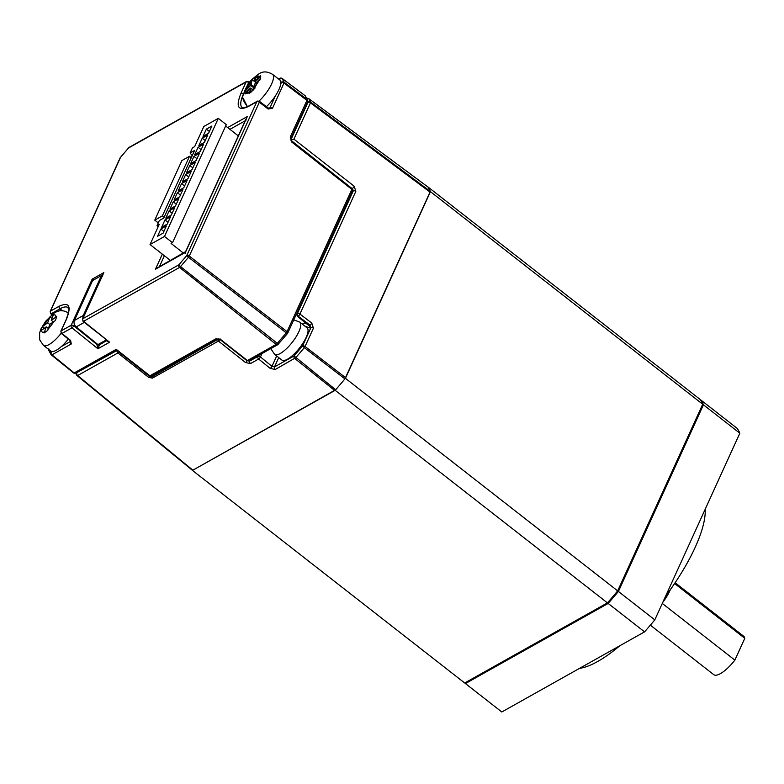 <?xml version="1.0" encoding="UTF-8"?>
<svg xmlns="http://www.w3.org/2000/svg" width="784" height="784" viewBox="0 0 784 784"><rect width="100%" height="100%" fill="white"/><g stroke="black" fill="none" stroke-linecap="round" stroke-linejoin="round"><path stroke-width="1.18" d="M299.792 322.136L307.063 327.82A20.453 6.478 128 0 1 304.515 340.589A20.453 6.478 128 0 1 281.897 360.052L274.616 354.368A20.453 6.478 128 0 0 297.234 334.905A20.453 6.478 128 0 0 299.792 322.136L293.775 319.852M650.357 625.162L713.744 674.652A24.343 7.713 -52 0 0 733.814 661.451A24.343 7.713 -52 0 0 734.873 660.118L662.284 603.445M674.593 583.512L744.8 638.323A24.343 7.713 -52 0 0 743.702 636.275L675.122 582.728M744.8 638.323L734.873 660.118M662.764 602.386A24.343 7.713 -52 0 0 670.291 589.754M106.183 339.972L97.931 344.607L76.254 326.908L84.319 322.381M82.957 318.079A4.871 3.685 -119.3 0 1 83.261 315.521L74.372 320.509A4.871 3.685 60.7 0 0 76.254 326.908M74.372 320.509L92.571 280.545L101.459 275.556L83.261 315.521M102.106 276.056L101.459 275.556M260.474 76.91L260.582 78.253L254.692 84.104L254.976 88.131L251.096 92.071L250.821 88.043L245.069 94.002L244.931 91.356L250.674 85.397L250.537 81.487L254.408 77.547L254.555 81.458L260.445 75.607L260.474 76.91M279.829 80.007A20.453 6.478 128 0 1 280.819 82.34A20.453 6.478 128 0 1 266.413 106.683A20.453 6.478 128 0 0 280.643 84.476A20.453 6.478 128 0 0 279.829 80.007L272.548 74.323A20.453 6.478 128 0 1 273.538 76.656A20.453 6.478 128 0 1 258.769 101.342A20.453 6.478 128 0 0 273.361 78.792A20.453 6.478 128 0 0 272.548 74.323L279.829 80.007M253.183 89.886L250.821 88.043M253.712 87.769L250.674 85.397M253.467 89.111L252.909 89.67M256.103 82.673L254.555 81.458M309.229 325.487A1.95 1.793 -14.1 0 1 309.21 327.839L304.78 326.036M218.942 338.737L152.018 376.839L149.607 376.055M118.805 351.859L117.884 352.957L116.6 350.624A141.189 44.737 128 0 1 116.042 350.634M220.206 338.982L218.432 341.06L152.4 378.123L148.607 377.329L149.499 376.291L118.776 351.918M219.246 340.374L218.462 339.433M250.145 360.199L249.773 361.012A1.95 1.47 60.7 0 0 250.537 363.57L245.48 362.522A1.95 0.568 -51.6 0 0 247.156 360.66M258.25 355.652L257.877 356.465A1.95 1.117 24.5 0 1 260.445 356.975A1.95 0.588 -50.9 0 1 258.632 359.023A1.95 1.47 -119.3 0 1 257.877 356.465L249.773 361.012L247.264 360.454M192.296 470.214L77.067 375.565A1.95 1.833 -33.4 0 1 76.891 372.968A1.95 1.47 60.7 0 0 77.645 375.536L192.874 470.175L335.67 389.736A185.014 58.624 -52 0 0 344.931 378.897L430.347 191.404A185.014 58.624 -52 0 0 428.005 187.072L308.759 98.647A181.457 57.497 128 0 1 310.601 102.047A1.95 1.823 156.2 0 0 307.916 102.39L290.913 139.709M430.191 192.227L310.454 102.88L293.922 139.15L290.746 140.091M293.922 139.15L354.231 186.259A1.95 0.568 128 0 1 352.467 188.336L353.28 190.884L352.271 191.453M306.72 98.519A1.95 1.833 -33.4 0 1 308.759 98.647L308.181 98.686L308.759 98.647M278.751 357.592L274.508 366.912L294.049 355.946L335.67 389.736M334.739 390.55L294.813 358.504A1.95 1.47 -119.3 0 1 294.049 355.946L302.536 346.009L304.319 347.645A183.799 58.241 128 0 1 295.744 357.69L275.262 369.48A1.95 1.47 -119.3 0 1 274.508 366.912L271.97 366.334L260.445 356.975L262.013 353.535M276.683 355.985L271.97 366.334A1.95 0.588 -50.9 0 1 270.166 368.382L275.262 369.48M296.244 314.433A24.343 7.713 128 0 1 296.362 314.521A24.343 7.713 128 0 1 297.381 316.217L297.616 316.393M310.023 325.144L298.175 316.168A1.95 0.588 -52.8 0 0 299.919 314.061L311.767 323.047A1.95 0.588 127.2 0 1 310.023 325.144L310.444 327.947A1.95 1.47 60.7 0 0 309.651 325.36L297.998 316.266A1.95 0.617 128 0 1 297.459 316.354A1.95 0.617 128 0 1 297.381 316.217M311.767 323.047L313.404 328.202A1.95 1.117 -155.5 0 0 310.876 327.712L302.536 346.009A1.95 1.117 24.5 0 1 305.074 346.489L304.319 347.645L344.931 378.897M313.404 328.202L305.074 346.489L345.675 377.751M298.175 316.168A1.95 1.47 -119.3 0 1 297.381 313.58A1.95 1.117 24.5 0 1 299.919 314.061L355.818 191.374L354.231 186.259M306.671 98.421A1.95 1.47 -119.3 0 1 307.299 98.323M296.94 312.914L297.381 313.58L353.28 190.884A1.95 1.117 -155.5 0 1 355.818 191.374M290.237 137.004L306.936 100.352A1.95 1.117 24.5 0 1 306.956 100.372A1.95 1.117 24.5 0 1 307.622 101.802L290.923 138.454L291.932 141.238A1.95 0.568 -51.8 0 1 291.815 142.12L290.237 137.004A1.95 1.117 24.5 0 1 290.256 137.024A1.95 1.117 24.5 0 1 290.923 138.454M278.291 344.117L180.545 266.57A1.95 0.588 128.6 0 1 179.565 267.432A1.95 1.47 -119.3 0 1 178.791 264.865L180.545 266.57L188.474 257.279L186.729 255.574A1.95 1.117 24.5 0 1 189.267 256.064A1.95 0.588 -52.3 0 1 188.474 257.279L286.268 332.847A1.95 0.588 -52.3 0 0 287.062 331.632A1.95 1.117 24.5 0 1 287.081 331.652A1.95 1.117 24.5 0 1 287.748 333.082A1.95 1.117 24.5 0 1 287.434 333.416L287.787 332.632M116.189 350.291L116.238 349.331L149.911 375.81A1.95 1.47 60.7 0 0 151.547 376.075L149.391 375.908A1.95 0.568 -51.8 0 0 149.911 375.81L215.953 338.747L221.01 339.786A1.95 0.568 128.2 0 1 220.49 339.884L246.891 360.64A1.95 0.568 -51.8 0 0 247.411 360.542A1.95 1.47 60.7 0 0 249.047 360.807L277.791 344.676A1.95 1.47 -119.3 0 1 276.144 344.411A1.95 0.588 -51.4 0 0 277.124 343.549L286.268 332.847L287.326 333.533M52.459 351.555L51.166 352.281A1.95 1.833 151.6 0 0 51.342 354.868L73.608 372.949A1.95 0.608 -50.9 0 0 73.657 373.008A1.95 0.608 -50.9 0 0 74.196 372.929L116.238 349.331L149.391 375.908M275.39 95.864L269.931 107.869A1.95 1.117 -155.5 0 1 272.469 108.359L283.994 83.065L306.936 100.352A1.95 0.598 -53 0 0 307.073 99.509L284.131 82.222A1.95 0.598 127 0 1 283.994 83.065A1.95 1.117 -155.5 0 0 281.446 82.575L280.682 84.26M120.658 157.192L120.55 157.31A1.95 1.117 -155.5 0 0 120.236 157.643L50.156 311.454A1.95 1.117 24.5 0 1 50.48 311.121L59.172 306.24C69.247 301.664 71.638 306.093 66.356 319.509A1.95 1.117 -155.5 0 0 66.042 319.843C71.589 304.711 67.218 308.935 68.012 307.602A29.214 9.261 128 0 0 59.966 308.827L62.553 310.856M92.394 280.927L92.179 279.143L93.982 279.751M102.42 276.438L103.008 274.067M103.027 274.037L82.516 319.049A1.95 1.117 24.5 0 1 82.83 318.725A1.95 1.47 60.7 0 0 83.604 321.293A1.95 0.598 -51.2 0 1 83.065 321.381L109.593 342.216L106.604 340.893A1.95 1.137 -156 0 0 106.918 340.57M100.087 343.392L97.931 348.762L96.844 344.382L73.735 325.781L74.402 324.311M106.8 340.472L99.382 344.94A1.95 1.088 25 0 1 96.834 344.401M99.411 344.891A1.95 1.117 24.5 0 1 96.844 344.382L97.059 343.892M66.042 319.843L60.858 331.211A1.95 1.117 24.5 0 1 61.172 330.877A1.95 1.47 60.7 0 0 61.946 333.445L70.609 340.423A1.95 0.598 128.8 0 1 70.08 340.501L70.825 341.089M50.343 350.762L51.166 352.281A1.95 1.47 60.7 0 0 51.94 354.848A1.95 0.608 129.1 0 1 51.391 354.927A1.95 0.608 129.1 0 1 51.342 354.868L50.715 353.692M50.911 354.339L48.863 350.566A1.95 1.833 -28.4 0 1 48.677 349.458M50.156 311.454L50.715 313.776A1.95 0.647 -51.4 0 0 51.274 313.708L59.966 308.827A1.95 1.47 60.7 0 1 59.172 306.24M120.236 157.643L128.988 147.461A1.95 1.47 60.7 0 0 128.478 148.019L128.556 147.882M268.912 108.437L269.931 107.869L268.295 108.104A1.95 0.588 -52.7 0 1 268.197 109.015L259.347 102.253A1.95 0.588 -52.7 0 0 259.435 101.352A1.95 0.588 -52.7 0 0 258.916 101.45L258.377 101.753M287.748 333.082L352.565 190.816A1.95 1.117 24.5 0 0 351.898 189.385A1.95 1.117 -155.5 0 0 351.879 189.365L287.062 331.632L189.267 256.064L259.347 102.253A1.95 1.117 -155.5 0 0 256.799 101.763A1.95 1.47 -119.3 0 1 257.299 101.205L248.616 106.085A1.95 1.47 60.7 0 0 248.107 106.644C238.032 111.22 235.631 106.791 240.923 93.374A1.95 1.117 24.5 0 1 243.491 93.884L243.657 93.521M278.751 79.164L279.408 78.792A1.95 1.833 -28.4 0 1 282.083 78.439L304.956 95.599A1.95 0.627 -53.1 0 0 304.898 95.53A1.95 0.627 -53.1 0 0 304.819 95.491M307.681 101.469A1.95 1.833 151.6 0 0 307.073 99.509L304.956 95.599A1.95 1.833 -28.4 0 1 305.446 96.158L307.563 100.068M281.917 78.331A1.95 0.627 126.9 0 1 282.024 78.371A1.95 0.627 126.9 0 1 282.083 78.439L284.131 82.222A1.95 1.833 151.6 0 0 281.446 82.575L279.408 78.792A1.95 1.47 -119.3 0 1 280.652 78.096M257.299 101.205A1.95 1.47 -119.3 0 1 258.916 101.45L259.484 101.881M185.651 251.546L185.318 253.34M245.892 120.383L246.49 118.012M157.133 268.01L159.348 266.834M157.035 268.059L185.622 251.615L246.499 117.982M291.815 142.12L351.879 189.365A1.95 0.568 -51.8 0 0 351.996 188.474L291.932 141.238M68.316 339.09A20.453 6.478 128 0 1 58.261 349.017A20.453 6.478 128 0 1 50.744 351.065L43.463 345.381A20.453 6.478 128 0 0 50.98 343.333A20.453 6.478 128 0 0 61.142 333.269M47.736 330.417L44.139 332.935L46.246 326.85L40.915 330.691L42.356 326.673L47.687 322.832L49.931 316.863L53.528 314.335L51.293 320.313L56.762 316.589L55.311 320.607L49.843 324.331L47.736 330.417M51.96 318.451L49.931 316.863M53.322 321.901L51.293 320.313M48.696 327.526L47.853 328.114M49.794 324.478L47.687 322.832M44.316 328.202L42.356 326.673M48.343 328.496L46.246 326.85M52.832 321.518L52.479 322.489M244.784 93.149L245.421 89.768L251.096 84.721L252.125 79.703L255.947 76.381L254.918 81.399L260.729 76.46L260.092 79.841L254.281 84.78L253.389 89.905L249.567 93.237L250.449 88.112L244.784 93.149M255.78 82.418L252.174 79.752M253.879 86.906L251.096 84.721M255.692 82.496L255.555 83.241M256.299 82.477L254.918 81.399M160.838 229.026L157.535 236.298L163.082 233.171L166.394 225.91L160.838 229.026L163.895 231.407M164.973 219.941L161.671 227.213L167.227 224.097L170.53 216.825L164.973 219.941L168.031 222.323M169.119 210.867L165.806 218.128L171.363 215.012L174.675 207.74L169.119 210.867L172.166 213.248M173.254 201.782L169.942 209.044L175.498 205.927L178.811 198.666L173.254 201.782L176.302 204.163M177.39 192.697L174.077 199.969L179.634 196.843L182.946 189.581L177.39 192.697L180.438 195.079M181.525 183.623L178.223 190.884L183.77 187.768L187.082 180.496L181.525 183.623L184.583 186.004M185.671 174.538L182.358 181.8L187.915 178.683L191.218 171.422L185.671 174.538L188.719 176.919M189.806 165.453L186.494 172.715L192.051 169.599L195.363 162.337L189.806 165.453L192.854 167.835M193.942 156.369L190.63 163.64L196.186 160.524L199.499 153.252L193.942 156.369L196.99 158.75M198.078 147.294L194.765 154.556L200.322 151.439L203.634 144.168L198.078 147.294L201.125 149.675M206.359 129.125L203.046 136.396L208.603 133.27L211.905 126.008L206.359 129.125L209.406 131.506M202.213 138.209L198.911 145.471L204.467 142.355L207.77 135.093L202.213 138.209L205.271 140.591M192.188 155.673L190.11 152.978L192.433 147.892L194.648 146.647L203.84 126.479L218.285 118.374L226.292 124.627L172.5 242.697L164.493 236.445L150.048 244.549L159.23 224.391L157.006 225.635L158.054 226.988M218.285 118.374L164.493 236.445M190.11 152.978L194.559 150.489L163.768 218.05L159.328 220.549L157.006 225.635M238.336 135.897L225.665 125.999M183.544 253.183L171.108 243.471L172.5 242.697M170.491 260.513L150.048 244.549M162.366 215.865L154.762 220.137L181.898 160.563L189.512 156.29L162.366 215.865L164.14 217.246M154.762 220.137L158.27 222.881M191.286 157.672L189.512 156.29M579.592 668.331A107.114 33.937 -52 0 0 597.682 661.49A107.114 33.937 -52 0 0 619.83 645.742M665.528 596.31A107.114 33.937 -52 0 0 705.179 509.286M644.556 631.865A185.014 58.624 -52 0 0 654.797 619.87L618.4 591.459A185.014 58.624 128 0 1 608.159 603.445L644.556 631.865L501.819 711.98L465.422 683.56A185.014 58.624 128 0 1 464.941 682.854M703.434 404.799L739.831 433.219A185.014 58.624 -52 0 0 737.234 428.427L700.837 400.007A185.014 58.624 128 0 1 703.434 404.799L618.4 591.459M739.831 433.219L654.797 619.87M608.159 603.445L465.422 683.56M465.647 682.452L608.276 602.837A184.034 58.32 -52 0 0 617.968 591.479L702.748 405.397A184.034 58.32 -52 0 0 702.474 404.75M192.443 470.42L335.18 390.305L607.433 602.876L464.696 682.991L192.443 470.42A185.014 58.624 128 0 1 192.315 470.233L77.106 375.614L75.607 373.311M702.709 404.23A185.014 58.624 -52 0 0 700.112 399.438L427.858 186.866A185.014 58.624 128 0 1 430.455 191.659L702.709 404.23L617.665 590.891L345.411 378.309A185.014 58.624 128 0 1 335.18 390.305M607.433 602.876A185.014 58.624 -52 0 0 617.665 590.891M345.411 378.309L430.455 191.659M238.767 134.946L237.807 135.485M272.548 74.323C262.307 68.482 258.289 74.686 253.007 78.518C248.793 82.163 245.588 87.573 243.383 94.727C241.805 97.187 243.138 101.136 247.381 106.555L247.519 106.663A20.453 6.478 128 0 1 247.381 106.555L247.519 106.663A20.453 6.478 128 0 1 247.381 106.555L243.138 98.176M259.602 79.135L254.878 87.455M250.998 91.385L245.921 93.022M245.774 90.376L250.498 82.055M254.379 78.116L259.455 76.489M308.837 324.733A24.343 7.713 -52 0 0 308.092 323.684L309.151 324.978M306.025 323.037A24.343 7.713 -52 0 0 302.31 324.106M152.645 375.467L152.018 376.839A0.97 0.735 -119.3 0 0 152.4 378.123M148.607 377.329L117.884 352.957L77.645 375.536M245.48 362.522L218.432 341.06A0.97 0.735 -119.3 0 1 218.05 339.776M76.714 372.704L116.571 350.703M76.763 373.419L76.224 372.978M352.085 188.552L291.325 140.581M430.347 191.404L310.601 102.047L310.454 102.88A1.95 1.117 -155.5 0 0 307.916 102.39L307.632 101.763M309.033 325.311A1.95 0.617 -52 0 0 309.112 325.448A1.95 0.617 -52 0 0 309.651 325.36M310.444 327.947L309.21 327.839M250.537 363.57L258.632 359.023L270.166 368.382M70.609 340.423L71.275 343.99L51.94 354.848L74.196 372.929A1.95 1.47 60.7 0 0 75.842 373.194L73.657 373.008L51.391 354.927M221.01 339.786L247.411 360.542L276.144 344.411L179.565 267.432L83.604 321.293L109.593 342.216L97.931 348.762L71.932 327.839A1.95 0.598 -51.2 0 0 73.735 325.781A1.95 1.117 24.5 0 0 71.168 325.272L92.179 279.143L103.851 272.597L82.83 318.725L178.791 264.865L186.729 255.574L256.799 101.763L248.107 106.644M215.953 338.747A1.95 1.47 60.7 0 0 217.589 339.011L151.547 376.075M66.356 319.509L61.172 330.877L71.168 325.272A1.95 1.47 -119.3 0 0 71.932 327.839L61.946 333.445A1.95 0.598 -51.2 0 1 61.407 333.533L60.858 331.211M71.275 343.99A1.95 1.47 -119.3 0 1 70.511 341.422L61.328 346.577M52.293 314.521L51.274 313.708A1.95 1.47 60.7 0 1 50.48 311.121L120.55 157.31L128.478 148.019L246.098 82.006A1.95 1.47 -119.3 0 1 246.607 81.448L128.988 147.461M247.127 85.897L248.665 82.516L249.185 82.908M243.55 93.933L243.491 93.884A29.214 9.261 128 0 0 242.178 107.555C241.678 108.515 243.824 108.025 248.616 106.085M246.607 81.448L248.734 81.585A1.95 0.637 -52.9 0 1 248.665 82.516A1.95 1.117 -155.5 0 0 246.098 82.006L240.923 93.374M272.469 108.359L268.197 109.015M227.674 127.567L247.323 116.542L185.426 252.409L155.457 269.226L162.327 254.143M229.937 129.34L245.235 120.746M159.397 266.736L164.395 255.751M278.222 344.254A1.95 1.47 -119.3 0 1 277.791 344.676L287.454 333.543M53.116 315.237C55.125 314.423 56.027 315.05 55.84 317.128M54.39 321.146L48.01 329.407M43.14 326.017L49.519 317.755M44.414 331.936C42.414 332.739 41.503 332.112 41.689 330.044M259.122 80.576L253.477 89.053M249.645 92.385C247.342 93.835 246 93.806 245.617 92.316M255.731 77.126C258.034 75.676 259.377 75.695 259.759 77.195M246.254 88.935L251.899 80.448M270.794 348.606L274.616 354.368M308.71 98.598L427.956 187.023M297.577 315.462L296.362 314.521M309.641 326.232L297.459 316.354M220.49 339.884L217.589 339.011M117.463 350.801L115.954 350.683L75.842 373.194M83.065 321.381L82.516 319.049M61.407 333.533L70.08 340.501M50.715 313.776L51.969 314.776M248.734 81.585L249.665 82.291M278.545 78.998L279.908 78.233L282.024 78.371L304.898 95.53M259.435 101.352L268.295 108.104M48.863 350.566L48.804 348.831M352.565 190.816L351.996 188.474M68.629 313.149C63.386 309.641 58.212 309.905 53.116 313.923L45.678 321.215L41.101 328.604L39.592 332.926L39.719 339.903L43.463 345.381"/></g></svg>
